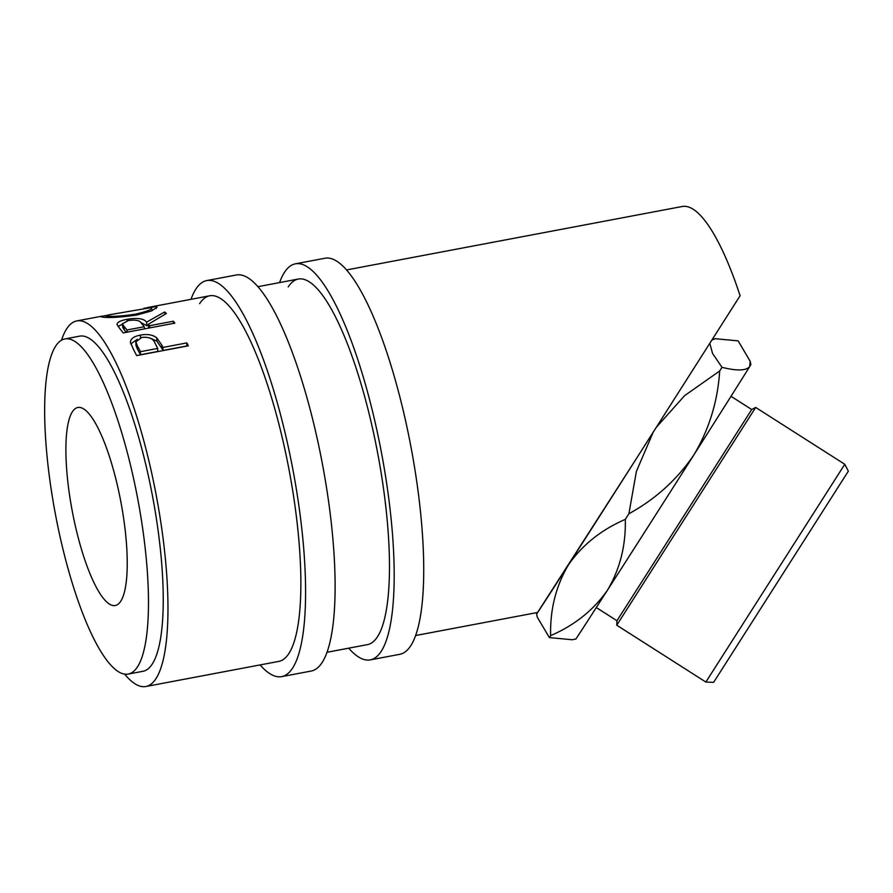 <?xml version="1.0" encoding="UTF-8"?>
<svg xmlns="http://www.w3.org/2000/svg" width="893" height="893" viewBox="0 0 893 893"><rect width="100%" height="100%" fill="white"/><g stroke="black" fill="none" stroke-linecap="round" stroke-linejoin="round"><path stroke-width="1.34" d="M260.086 664.928A201.539 49.483 -100.7 0 0 281.663 676.626L311.199 671.045A201.539 49.483 -100.7 0 0 322.083 662.573A201.539 49.483 -100.7 0 0 317.328 439.144A201.539 49.483 -100.7 0 0 236.344 274.988L206.808 280.569A201.539 49.483 -100.7 0 0 195.913 289.031A201.539 49.483 -100.7 0 0 190.99 299.334M281.663 676.626A201.539 49.483 -100.7 0 0 292.558 668.154A201.539 49.483 -100.7 0 0 287.803 444.725A201.539 49.483 -100.7 0 0 206.808 280.569M124.607 674.115A186.034 45.677 -100.7 0 0 145.883 686.505L278.783 661.389A186.034 45.677 -100.7 0 0 288.841 653.576A186.034 45.677 -100.7 0 0 284.443 447.326A186.034 45.677 -100.7 0 0 209.688 295.795A186.034 45.677 -100.7 0 0 199.63 303.62M348.683 648.184A201.539 49.483 -100.7 0 0 370.26 659.882L399.796 654.301A201.539 49.483 -100.7 0 0 410.691 645.829A201.539 49.483 -100.7 0 0 405.935 422.4A201.539 49.483 -100.7 0 0 324.94 258.244L295.404 263.826A201.539 49.483 -100.7 0 0 284.521 272.287A201.539 49.483 -100.7 0 0 279.587 282.59M370.26 659.882A201.539 49.483 -100.7 0 0 381.155 651.41A201.539 49.483 -100.7 0 0 376.399 427.981A201.539 49.483 -100.7 0 0 295.404 263.826M327.017 652.27L367.38 644.646A186.034 45.677 -100.7 0 0 377.438 636.832A186.034 45.677 -100.7 0 0 373.051 430.582A186.034 45.677 -100.7 0 0 298.284 279.051A186.034 45.677 -100.7 0 0 288.238 286.876M537.419 612.509A162.783 0.58 -57.5 0 0 536.593 613.96A162.783 0.58 -57.5 0 0 542.096 605.711A162.783 0.58 -57.5 0 0 568.361 565.001C582.124 545.087 601.112 529.884 625.301 519.369C625.948 545.355 620.032 568.897 607.575 590.005C593.8 609.908 574.824 625.122 550.635 635.637A186.034 0.67 122.5 0 1 549.976 636.642A186.034 0.67 122.5 0 1 549.362 637.591L572.268 639.756L575.806 638.975A162.783 0.58 122.5 0 0 607.575 590.005A162.783 0.58 122.5 0 0 693.894 454.872C677.184 479.541 655.518 499.154 628.895 513.732L636.419 471.325L653.163 432.301M550.635 635.637C549.988 609.651 555.904 586.098 568.361 565.001A162.783 0.58 -57.5 0 0 634.778 461.134L740.096 295.717A186.034 45.677 -100.7 0 0 682.219 206.495L346.517 269.943M844.778 464.282L848.35 471.158L713.607 682.386L705.861 682.051L844.778 464.282L755.679 407.442L616.762 625.212L705.861 682.051M596.29 607.553L616.963 620.735L751.705 409.507L755.679 407.442M115.476 477.498A100.764 24.747 79.3 0 1 115.286 605.521A100.764 24.747 79.3 0 1 77.658 535.521A100.764 24.747 79.3 0 1 77.858 407.487A100.764 24.747 79.3 0 1 115.476 477.498M128.235 674.07L143.003 671.279A170.53 41.871 -100.7 0 0 143.338 454.615A170.53 41.871 -100.7 0 0 79.667 336.148L64.899 338.938A170.53 41.871 -100.7 0 0 64.564 555.602A170.53 41.871 -100.7 0 0 128.235 674.07A170.53 41.871 -100.7 0 0 128.57 457.406A170.53 41.871 -100.7 0 0 64.899 338.938M143.929 308.252L155.974 306.667L157.079 307.292L151.486 310.954L136.707 315.05C119.629 317.45 107.975 318.087 101.757 316.959L100.652 316.613L106.501 315.408M117.028 324.672C116.871 322.395 120.198 320.609 127.007 319.303C137.444 317.607 143.974 318.555 146.575 322.15L164.669 311.981A186.034 45.677 -100.7 0 1 166.388 313.476L148.361 324.248A186.034 45.677 -100.7 0 1 149.533 325.722L173.387 321.223A186.034 45.677 -100.7 0 1 174.838 323.143L123.156 332.91A186.034 45.677 -100.7 0 0 119.93 328.78L116.994 324.416M130.434 342.611C130.378 338.905 133.682 336.415 140.368 335.109C147.356 333.826 152.826 334.752 156.766 337.878L161.823 345.178A186.034 45.677 -100.7 0 1 163.006 347.422L186.849 342.912A186.034 45.677 -100.7 0 1 188.334 345.825L136.651 355.593A186.034 45.677 -100.7 0 0 133.414 349.364L130.4 342.119M145.883 686.505A186.034 45.677 -100.7 0 0 146.251 450.15A186.034 45.677 -100.7 0 0 76.787 320.922A186.034 45.677 -100.7 0 0 61.505 340.222M711.9 340.077L715.226 338.715L738.12 340.869L750.176 361.252L750.89 364.5A162.783 0.58 122.5 0 1 749.673 366.599C746.146 370.785 736.926 371.03 722.002 367.324L712.569 353.461L709.801 343.381M750.176 361.252L749.673 366.599A162.783 0.58 122.5 0 1 693.894 454.872C709.131 429.332 717.726 401.381 719.68 370.997L684.663 395.599L656.411 427.2M536.593 613.96L537.318 617.219L549.362 637.591M415.625 635.526L537.586 612.475L634.778 461.134M628.895 513.732A186.034 0.67 122.5 0 1 625.301 519.369M722.002 367.324A186.034 0.67 122.5 0 1 719.68 370.997M155.974 306.667L156.275 308.431M135.479 315.285L135.334 314.191C148.26 311.121 153.395 308.945 150.727 307.672L108.834 314.861L106.167 315.653L106.993 315.943C111.949 316.792 121.392 316.211 135.334 314.191M152.033 310.719L151.631 308.185L150.727 307.672M107.227 317.35L106.993 315.943M118.077 326.481L122.441 324.226M127.007 319.303L127.174 320.777M140.681 322.44L146.887 325.733L148.405 324.818M146.575 322.15L146.887 325.733M164.669 311.981L164.937 314.269M148.361 324.248L148.629 327.787A182.161 44.728 -100.7 0 1 148.841 328.055M149.533 325.722L149.689 327.898M173.387 321.223L173.543 323.389M126.315 332.308A182.161 44.728 -100.7 0 0 124.306 329.93L122.765 327.463L122.408 323.813L123.993 326.336L124.306 329.93M127.152 332.151L127.007 329.986L144.231 326.726L141.362 323.154C139.967 320.453 135.647 319.571 128.38 320.52L122.408 323.813M144.231 326.726L144.387 328.903M127.007 329.986A186.034 45.677 -100.7 0 0 123.993 326.336M130.769 343.928L137.366 339.24M140.368 335.109L140.514 338.48M150.616 338.302L156.844 341.137L161.812 348.281A182.161 44.728 -100.7 0 1 162.961 350.48L186.816 345.971L186.849 342.912M156.766 337.878L156.844 341.137M163.006 347.422L162.961 350.48M140.435 354.744L157.659 351.485L157.704 348.426L154.924 343.024C153.429 338.67 149.075 336.795 141.864 337.398L135.848 341.919L137.455 346.071L137.477 349.241A182.161 44.728 -100.7 0 1 140.435 354.744L140.469 351.686L157.704 348.426M135.848 341.919L135.926 345.211L137.477 349.241M140.469 351.686A186.034 45.677 -100.7 0 0 137.455 346.071M161.823 345.178L161.812 348.281M751.705 409.507L731.032 396.325M298.284 279.051L257.921 286.686M209.688 295.795L147.245 307.605M102.304 316.1L76.787 320.922M106.468 317.328L106.167 315.653M616.963 620.735L616.762 625.212M712.368 339.34L715.226 338.704"/></g></svg>
